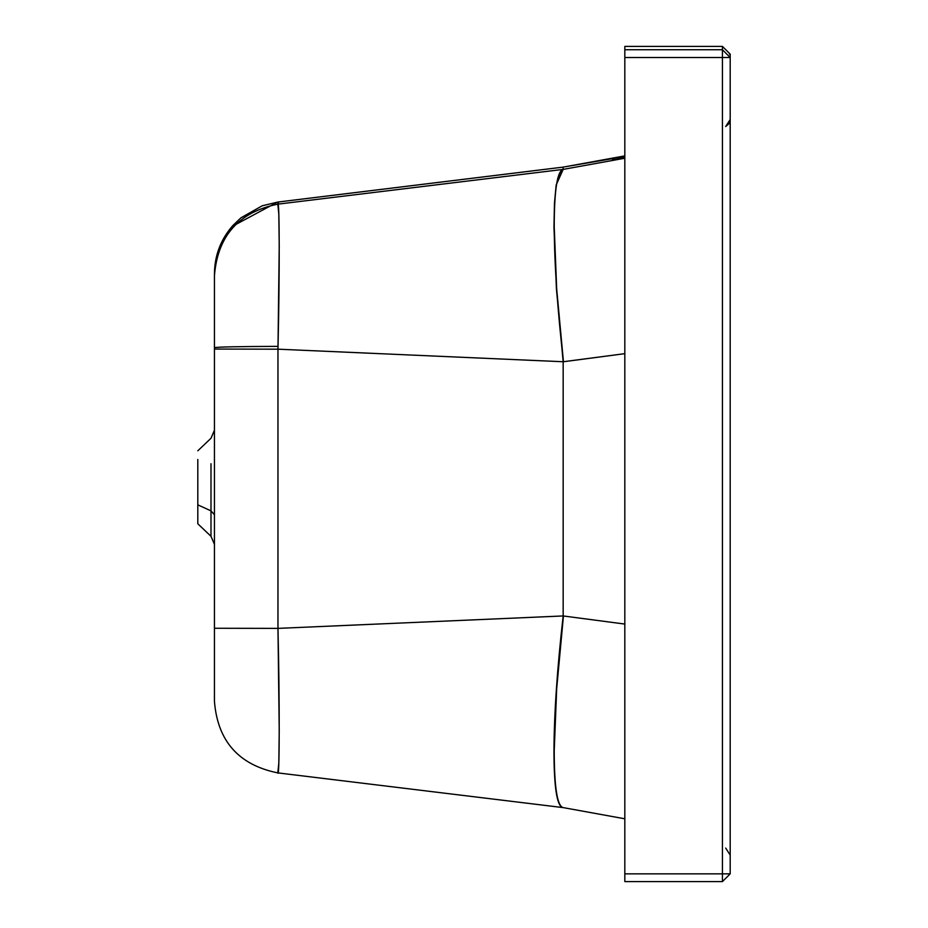 <?xml version="1.0" encoding="UTF-8"?>
<svg xmlns="http://www.w3.org/2000/svg" width="928" height="928" viewBox="0 0 928 928"><rect width="100%" height="100%" fill="white"/><g stroke="black" fill="none" stroke-linecap="round" stroke-linejoin="round"><path stroke-width="1.39" d="M624.822 156.971L612.55 159.825L624.822 156.971M278.493 208.487L278.493 207.837M232.847 226.072L277.507 202.107L278.806 201.933L277.82 202.107L277.82 204.16L563.157 169.395L556.174 184.985L554.48 203L553.958 226.931L556.406 288.701L563.447 361.746C557.484 309.534 554.41 264.55 554.225 226.815C554.271 190.112 557.252 170.972 563.157 169.395L624.822 158.236L563.157 169.395C557.252 170.972 554.271 190.112 554.225 226.815L556.672 288.84L563.447 361.746L624.822 353.661L563.168 361.746L563.168 615.948L624.822 624.068L563.168 615.948L277.971 628.384L279.235 730.8L278.818 763.036L277.82 772.896L562.774 807.557C556.928 806.177 553.993 787.211 553.958 750.648C554.167 713.04 557.241 668.148 563.168 615.948L563.168 361.746L556.406 288.701L553.958 226.931L554.48 203L556.174 184.985L562.774 169.441L277.82 204.16L278.806 214.043L279.235 245.7L277.971 349.183L563.168 361.746L277.971 349.183L214.438 349.056L214.438 275.72L214.438 628.256L214.438 349.056L277.971 349.183L278.029 346.364C238.821 346.504 217.616 346.933 214.438 347.664C217.616 346.933 238.821 346.504 278.029 346.364C279.711 275.059 279.56 198.105 277.82 204.16C238.716 212.094 217.593 235.944 214.438 275.72C217.593 235.944 238.716 212.094 277.82 204.16L278.806 201.933L562.82 167.156M624.822 818.798L563.157 807.604C557.252 806.223 554.271 787.246 554.225 750.671C554.41 713.064 557.484 668.148 563.447 615.948L556.672 688.785L554.225 750.671C554.271 787.246 557.252 806.223 563.157 807.604L624.822 818.798L563.157 807.604M277.89 770.832L278.528 770.878M277.82 203.023L277.739 203.789M563.11 807.604L277.832 772.896C238.716 764.962 217.593 741.101 214.438 701.324L214.438 628.256L277.971 628.384L277.971 349.183L277.971 628.384L214.438 628.256L214.438 701.324L214.438 628.256M624.822 46.4L722.436 46.4L624.822 46.4L624.822 49.741L722.436 49.741L722.436 46.4L722.436 49.741L730.197 57.501L730.197 54.16L722.436 46.4L730.197 54.16L729.443 54.16L730.197 54.16L730.197 57.501L624.822 57.513L624.822 873.851L722.436 873.851L722.436 57.513L722.436 873.851L730.197 873.84L730.197 57.501L722.436 49.741L722.436 57.513L730.197 57.501L730.197 873.84L722.436 873.851L722.436 881.6L730.197 873.84L722.436 881.6L722.436 873.851L624.822 873.851L624.822 881.6L722.436 881.6L624.822 881.6L624.822 57.513L722.436 57.513L722.436 49.741L624.822 49.741L624.822 57.513L624.822 46.4L722.436 46.4L730.197 54.16M210.992 463.722L210.992 510.864L214.438 514.738L210.992 510.864L210.992 536.303L210.992 463.722M197.803 469.742L197.803 504.844L210.992 510.864L197.803 504.844L197.803 523.775L210.992 536.303L214.438 544.342M197.803 522.998L197.803 459.499M624.822 155.881L563.157 167.121L563.157 169.395L563.157 167.121L614.406 158.305L562.983 167.144L277.692 202.084L262.206 205.796L240.897 217.848L232.615 225.806C220.713 239.54 214.658 255.49 214.438 273.667M214.438 274.618L214.438 275.72M730.197 855.106L725.684 848.064L730.197 855.106M214.438 701.324L214.438 701.324C217.593 741.101 238.728 764.962 277.832 772.896C279.572 779.613 279.711 700.536 277.971 628.384L563.168 615.948C557.241 668.137 554.167 713.04 553.958 750.648C553.993 787.211 556.928 806.177 562.774 807.557M562.983 167.144L278.713 201.956M730.197 119.492L728.956 123.702L725.684 126.533L730.197 119.526M197.803 450.799L210.992 438.283L214.438 430.232"/></g></svg>
